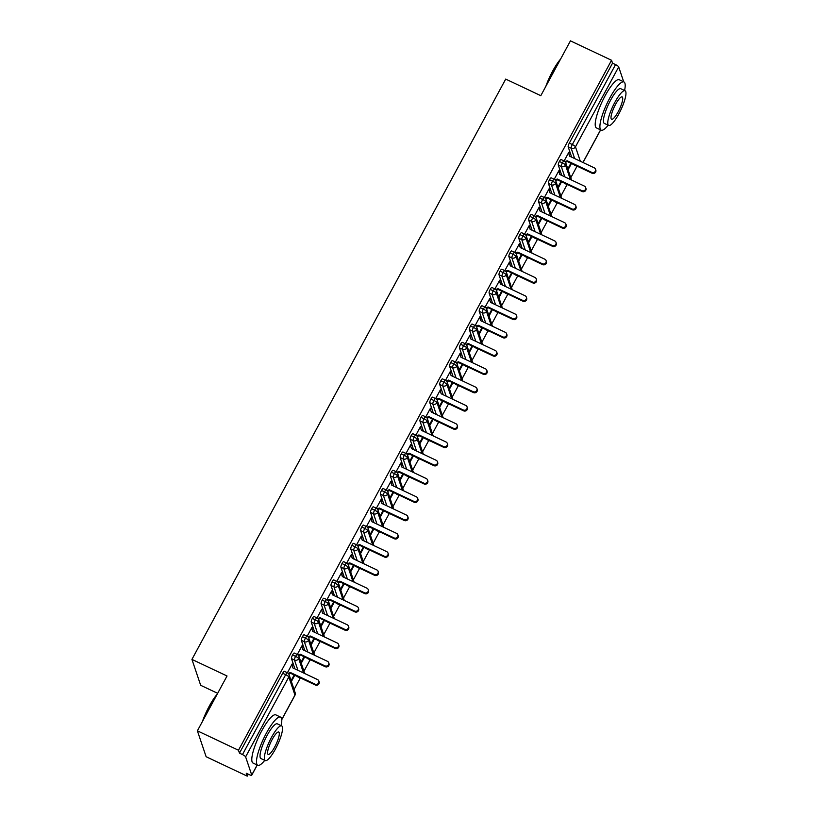<?xml version="1.0" encoding="UTF-8"?>
<svg xmlns="http://www.w3.org/2000/svg" width="817" height="817" viewBox="0 0 817 817"><rect width="100%" height="100%" fill="white"/><g stroke="black" fill="none" stroke-linecap="round" stroke-linejoin="round"><path stroke-width="1.23" d="M247.234 776.15L246.244 773.239L249.256 774.659A3.197 0.715 -151.6 0 0 251.738 775.2A3.197 0.715 -151.6 0 0 251.738 775.016L245.621 756.879A3.197 0.715 -151.6 0 0 242.475 754.571L239.473 753.151L238.482 750.241L197.387 730.817L206.129 756.726L247.234 776.15L248.286 774.199M294.079 689.517L300.258 678.079M303.955 671.237L310.143 659.799M313.84 652.957L320.019 641.529M323.726 634.686L329.905 623.248M333.602 616.406L339.79 604.968M343.487 598.126L349.666 586.698M353.373 579.856L359.551 568.418M363.248 561.575L369.437 550.137M373.134 543.295L379.323 531.867M383.02 525.025L389.198 513.587M392.906 506.744L399.084 495.306M402.781 488.464L408.97 477.026M412.667 470.183L418.845 458.756M422.552 451.913L428.731 440.475M432.428 433.633L438.617 422.195M442.314 415.353L448.492 403.925M452.199 397.082L458.378 385.644M462.075 378.802L468.264 367.364M471.96 360.522L478.139 349.094M481.846 342.252L488.025 330.814M491.722 323.971L497.91 312.533M501.607 305.691L507.786 294.263M511.493 287.421L517.672 275.983M521.369 269.14L527.557 257.702M531.254 250.86L537.433 239.422M541.14 232.579L547.319 221.152M551.015 214.309L557.204 202.871M560.901 196.029L567.09 184.591M570.787 177.749L576.965 166.321M217.649 693.327L200.686 685.31L191.934 659.401L505.703 79.096L540.803 95.681L570.45 40.85L611.545 60.274L612.536 63.185L569.326 143.108L572.329 144.527L615.538 64.604L612.536 63.185M615.538 64.604A3.197 0.715 28.4 0 1 618.683 66.912L623.728 81.853M238.482 750.241L611.545 60.274M197.387 730.817L227.034 675.986L191.934 659.401M568.54 152.81L569.653 156.2L594.245 167.822A2.665 2.522 -18.7 0 1 595.532 169.252L595.818 170.089A2.665 2.522 161.3 0 1 592.049 173.235L567.468 161.613L565.487 162.256M569.122 153.096L568.836 152.258L564.118 160.99M568.081 169.752L571.461 163.502M570.879 163.226L567.805 168.915M571.655 157.14L568.172 146.815A3.197 0.735 -64.7 0 1 569.326 143.108M239.473 753.151L282.682 673.239A3.197 0.735 -64.7 0 1 284.377 671.319L287.38 672.738A3.197 0.735 115.3 0 0 285.684 674.658L282.682 673.239M294.947 668.909L291.455 658.584A3.197 0.735 -64.7 0 1 292.568 654.958A3.197 0.735 -64.7 0 1 294.263 653.038L297.265 654.458A3.197 0.735 115.3 0 0 295.57 656.378L292.568 654.958M292.415 664.864L292.129 664.017L287.41 672.748M294.171 674.985L291.087 680.673M291.373 681.511L294.753 675.261M304.823 650.628L301.34 640.303A3.197 0.735 -64.7 0 1 302.443 636.688A3.197 0.735 -64.7 0 1 304.138 634.768L307.141 636.177A3.197 0.735 115.3 0 0 305.446 638.097L302.443 636.688M302.3 646.584L302.014 645.747L297.296 654.478A3.197 0.735 115.3 0 1 297.378 654.611A3.197 3.033 161.3 0 1 298.705 658.686A3.197 0.715 -151.6 0 0 295.57 656.378A3.197 0.735 115.3 0 0 294.457 660.003L291.455 658.584M304.047 656.705L300.973 662.393M301.259 663.241L304.639 656.991M314.708 632.348L311.226 622.023A3.197 0.735 -64.7 0 1 312.329 618.408A3.197 0.735 -64.7 0 1 314.024 616.488L317.027 617.907A3.197 0.735 115.3 0 0 315.331 619.827L312.329 618.408M312.176 628.304L311.9 627.466L307.172 636.198M313.932 638.434L310.858 644.123M311.144 644.96L314.525 638.71M324.594 614.078L321.101 603.753A3.197 0.735 -64.7 0 1 322.215 600.127A3.197 0.735 -64.7 0 1 323.91 598.207L326.912 599.627A3.197 0.735 115.3 0 0 325.217 601.547L322.215 600.127M322.061 610.033L321.775 609.186L317.057 617.918A3.197 0.735 115.3 0 1 317.139 618.05A3.197 3.033 161.3 0 1 318.477 622.125A3.197 0.715 -151.6 0 0 315.331 619.827A3.197 0.735 115.3 0 0 314.228 623.442L311.226 622.023M323.818 620.154L320.734 625.842M321.02 626.68L324.4 620.43M334.47 595.797L330.987 585.472A3.197 0.735 -64.7 0 1 332.09 581.847A3.197 0.735 -64.7 0 1 333.785 579.927L336.788 581.347A3.197 0.735 115.3 0 0 335.093 583.267L332.09 581.847M331.651 592.305L332.488 594.858L331.661 590.916L326.943 599.647M333.693 601.874L330.619 607.562M330.905 608.41L334.286 602.149M344.355 577.517L340.873 567.192A3.197 0.735 -64.7 0 1 341.976 563.577A3.197 0.735 -64.7 0 1 343.671 561.657L346.674 563.076A3.197 0.735 115.3 0 0 344.978 564.996L341.976 563.577M341.526 574.024L342.364 576.577L341.547 572.635L336.818 581.367A3.197 0.735 115.3 0 1 336.91 581.5A3.197 3.033 161.3 0 1 338.238 585.575A3.197 0.715 -151.6 0 0 335.093 583.267A3.197 0.735 115.3 0 0 333.99 586.892L330.987 585.472M343.579 583.593L340.505 589.292M340.791 590.129L344.171 583.879M354.241 559.247L350.759 548.922A3.197 0.735 -64.7 0 1 351.861 545.296A3.197 0.735 -64.7 0 1 353.557 543.376L356.559 544.796A3.197 0.735 115.3 0 0 354.864 546.716L351.861 545.296M351.412 555.744L352.25 558.307L351.422 554.355L346.704 563.087M353.465 565.323L350.391 571.012M350.667 571.849L354.047 565.599M364.116 540.966L360.634 530.642A3.197 0.735 -64.7 0 1 361.737 527.016A3.197 0.735 -64.7 0 1 363.432 525.096L366.435 526.516A3.197 0.735 115.3 0 0 364.739 528.436L361.737 527.016M361.298 537.474L362.135 540.027L361.308 536.085L356.59 544.806A3.197 0.735 115.3 0 1 356.672 544.949A3.197 3.033 161.3 0 1 358.009 549.014A3.197 0.715 -151.6 0 0 354.864 546.716A3.197 0.735 115.3 0 0 353.761 550.341L350.759 548.922M363.34 547.043L360.266 552.731M360.552 553.579L363.933 547.319M374.002 522.686L370.52 512.361A3.197 0.735 -64.7 0 1 371.623 508.746A3.197 0.735 -64.7 0 1 373.318 506.826L376.32 508.245A3.197 0.735 115.3 0 0 374.625 510.165L371.623 508.746M371.184 519.193L372.011 521.746L371.194 517.804L366.465 526.536M373.226 528.762L370.152 534.451M370.438 535.298L373.818 529.048M383.888 504.416L380.405 494.091A3.197 0.735 -64.7 0 1 381.508 490.466A3.197 0.735 -64.7 0 1 383.204 488.546L386.206 489.965A3.197 0.735 115.3 0 0 384.511 491.885L381.508 490.466M381.059 500.913L381.896 503.476L381.069 499.524L376.351 508.256M383.112 510.492L380.038 516.181M380.313 517.018L383.694 510.768M393.774 486.135L390.281 475.811A3.197 0.735 -64.7 0 1 391.384 472.185A3.197 0.735 -64.7 0 1 393.079 470.265L396.082 471.685A3.197 0.735 115.3 0 0 394.397 473.605L391.384 472.185M417.65 498.237L417.926 499.085A2.665 2.522 161.3 0 1 414.168 502.22L413.882 501.383A2.665 2.522 -18.7 0 0 417.65 498.237A2.665 2.522 -18.7 0 0 416.353 496.807L391.772 485.186L390.955 481.244L386.237 489.975M392.987 492.212L389.913 497.9M390.199 498.748L393.58 492.488M403.649 467.855L400.167 457.53A3.197 0.735 -64.7 0 1 401.27 453.915A3.197 0.735 -64.7 0 1 402.965 451.995L405.967 453.415A3.197 0.735 115.3 0 0 404.272 455.335L401.27 453.915M400.83 464.362L401.658 466.916L400.841 462.973L396.122 471.705M402.873 473.931L399.799 479.62M400.085 480.467L403.465 474.217M413.535 449.585L410.052 439.25A3.197 0.735 -64.7 0 1 411.155 435.635A3.197 0.735 -64.7 0 1 412.851 433.715L415.853 435.134A3.197 0.735 115.3 0 0 414.158 437.054L411.155 435.635M411.002 445.541L410.716 444.693L405.998 453.425M412.759 455.661L409.685 461.35M409.96 462.187L413.351 455.937M423.42 431.305L419.928 420.98A3.197 0.735 -64.7 0 1 421.041 417.354A3.197 0.735 -64.7 0 1 422.726 415.434L425.739 416.854A3.197 0.735 115.3 0 0 424.043 418.774L421.041 417.354M420.888 427.26L420.602 426.413L415.884 435.144M422.644 437.381L419.56 443.069M419.846 443.907L423.226 437.657M433.296 413.024L429.813 402.699A3.197 0.735 -64.7 0 1 430.916 399.084A3.197 0.735 -64.7 0 1 432.612 397.154L435.614 398.573A3.197 0.735 115.3 0 0 433.919 400.493L430.916 399.084M430.773 408.98L430.488 408.143L425.769 416.874A3.197 0.735 115.3 0 1 425.851 417.007A3.197 3.033 161.3 0 1 427.179 421.082A3.197 0.715 -151.6 0 0 424.043 418.774A3.197 0.735 115.3 0 0 422.93 422.399L419.928 420.98M432.52 419.101L429.446 424.789M429.732 425.637L433.112 419.376M443.182 394.744L439.699 384.419A3.197 0.735 -64.7 0 1 440.802 380.804A3.197 0.735 -64.7 0 1 442.497 378.884L445.5 380.303A3.197 0.735 115.3 0 0 443.805 382.223L440.802 380.804M440.649 390.7L440.373 389.862L435.645 398.594M442.405 400.83L439.332 406.519M439.617 407.356L442.998 401.106M453.067 376.474L449.575 366.149A3.197 0.735 -64.7 0 1 450.688 362.523A3.197 0.735 -64.7 0 1 452.383 360.603L455.386 362.023A3.197 0.735 115.3 0 0 453.69 363.943L450.688 362.523M450.535 372.429L450.249 371.582L445.531 380.313A3.197 0.735 115.3 0 1 445.612 380.446A3.197 3.033 161.3 0 1 446.95 384.521A3.197 0.715 -151.6 0 0 443.805 382.223A3.197 0.735 115.3 0 0 442.702 385.838L439.699 384.419M452.291 382.55L449.207 388.238M449.493 389.076L452.873 382.826M462.943 358.193L459.46 347.868A3.197 0.735 -64.7 0 1 460.563 344.243A3.197 0.735 -64.7 0 1 462.259 342.323L465.261 343.743A3.197 0.735 115.3 0 0 463.566 345.662L460.563 344.243M460.124 354.701L460.962 357.254L460.134 353.312L455.416 362.043M462.167 364.27L459.093 369.958M459.379 370.806L462.759 364.545M472.829 339.913L469.346 329.588A3.197 0.735 -64.7 0 1 470.449 325.973A3.197 0.735 -64.7 0 1 472.144 324.053L475.147 325.472A3.197 0.735 115.3 0 0 473.452 327.392L470.449 325.973M470.296 335.869L470.02 335.031L465.292 343.763A3.197 0.735 115.3 0 1 465.384 343.896A3.197 3.033 161.3 0 1 466.711 347.971A3.197 0.715 -151.6 0 0 463.566 345.662A3.197 0.735 115.3 0 0 462.463 349.288L459.46 347.868M472.052 345.989L468.978 351.688M469.264 352.525L472.645 346.275M482.714 321.643L479.222 311.318A3.197 0.735 -64.7 0 1 480.335 307.692A3.197 0.735 -64.7 0 1 482.03 305.772L485.032 307.192A3.197 0.735 115.3 0 0 483.337 309.112L480.335 307.692M506.591 333.745L506.877 334.592A2.665 2.522 161.3 0 1 503.109 337.727L502.823 336.88A2.665 2.522 -18.7 0 0 506.591 333.745A2.665 2.522 -18.7 0 0 505.294 332.315L480.713 320.693L479.896 316.751L475.177 325.483M481.938 327.719L478.854 333.407M479.14 334.245L482.52 327.995M492.59 303.362L489.107 293.037A3.197 0.735 -64.7 0 1 490.21 289.412A3.197 0.735 -64.7 0 1 491.905 287.492L494.908 288.912A3.197 0.735 115.3 0 0 493.213 290.832L490.21 289.412M490.067 299.318L489.781 298.481L485.063 307.202A3.197 0.735 115.3 0 1 485.145 307.345A3.197 3.033 161.3 0 1 486.472 311.41A3.197 0.715 -151.6 0 0 483.337 309.112A3.197 0.735 115.3 0 0 482.224 312.737L479.222 311.318M491.814 309.439L488.74 315.127M489.026 315.975L492.406 309.714M502.475 285.082L498.993 274.757A3.197 0.735 -64.7 0 1 500.096 271.142A3.197 0.735 -64.7 0 1 501.791 269.222L504.794 270.641A3.197 0.735 115.3 0 0 503.098 272.561L500.096 271.142M499.647 281.589L500.484 284.142L499.667 280.2L494.939 288.932M501.699 291.158L498.625 296.847M498.911 297.694L502.292 291.444M512.361 266.812L508.868 256.487A3.197 0.735 -64.7 0 1 509.982 252.861A3.197 0.735 -64.7 0 1 511.677 250.942L514.679 252.361A3.197 0.735 115.3 0 0 512.984 254.281L509.982 252.861M509.532 263.309L510.37 265.872L509.542 261.92L504.824 270.652A3.197 0.735 115.3 0 1 504.906 270.784A3.197 3.033 161.3 0 1 506.244 274.859A3.197 0.715 -151.6 0 0 503.098 272.561A3.197 0.735 115.3 0 0 501.995 276.177L498.993 274.757M511.585 272.888L508.501 278.577M508.787 279.414L512.167 273.164M522.237 248.531L518.754 238.207A3.197 0.735 -64.7 0 1 519.857 234.581A3.197 0.735 -64.7 0 1 521.552 232.661L524.555 234.081A3.197 0.735 115.3 0 0 522.86 236.001L519.857 234.581M546.113 260.633L546.399 261.481A2.665 2.522 161.3 0 1 542.641 264.616L542.355 263.779A2.665 2.522 -18.7 0 0 546.113 260.633A2.665 2.522 -18.7 0 0 544.827 259.203L520.245 247.582L519.428 243.64L514.71 252.371M521.46 254.608L518.387 260.296M518.672 261.144L522.053 254.884M532.122 230.251L528.64 219.926A3.197 0.735 -64.7 0 1 529.743 216.311A3.197 0.735 -64.7 0 1 531.438 214.391L534.441 215.811A3.197 0.735 115.3 0 0 532.745 217.73L529.743 216.311M529.293 226.758L530.131 229.311L529.314 225.369L524.585 234.101M531.346 236.327L528.272 242.016M528.558 242.863L531.938 236.613M542.008 211.971L538.526 201.646A3.197 0.735 -64.7 0 1 539.628 198.031A3.197 0.735 -64.7 0 1 541.324 196.111L544.326 197.53A3.197 0.735 115.3 0 0 542.631 199.45L539.628 198.031M565.885 224.083L566.171 224.92A2.665 2.522 161.3 0 1 562.402 228.066L562.127 227.218A2.665 2.522 -18.7 0 0 565.885 224.083A2.665 2.522 -18.7 0 0 564.598 222.653L540.006 211.031L539.189 207.089L534.471 215.821M541.232 218.057L538.158 223.746M538.434 224.583L541.814 218.333M551.884 193.7L548.401 183.376A3.197 0.735 -64.7 0 1 549.504 179.75A3.197 0.735 -64.7 0 1 551.199 177.83L554.202 179.25A3.197 0.735 115.3 0 0 552.506 181.17L549.504 179.75M549.065 190.198L549.902 192.761L549.075 188.809L544.357 197.54M551.107 199.777L548.033 205.465M548.319 206.303L551.7 200.053M561.769 175.42L558.287 165.095A3.197 0.735 -64.7 0 1 559.39 161.47A3.197 0.735 -64.7 0 1 561.085 159.55L564.087 160.969A3.197 0.735 115.3 0 0 562.392 162.889L559.39 161.47M585.646 187.532L585.932 188.37A2.665 2.522 161.3 0 1 582.174 191.505L581.888 190.667A2.665 2.522 -18.7 0 0 585.646 187.532A2.665 2.522 -18.7 0 0 584.359 186.092L559.768 174.481L558.961 170.539L554.232 179.27M560.993 181.497L557.919 187.185M558.205 188.033L561.585 181.772M570.358 179.474L565.538 165.197A3.197 0.715 -151.6 0 0 562.392 162.889A3.197 0.735 115.3 0 0 561.289 166.515L558.287 165.095M559.247 171.376L558.665 171.11M549.361 189.656L548.789 189.381M539.475 207.927L538.903 207.661M529.59 226.207L529.018 225.941M519.714 244.487L519.142 244.212M509.828 262.768L509.257 262.492M499.943 281.038L499.371 280.772M480.182 317.599L479.61 317.323M460.42 354.149L459.848 353.884M401.127 463.811L400.544 463.545M391.241 482.091L390.669 481.816M381.355 500.372L380.783 500.096M371.48 518.642L370.898 518.376M361.594 536.922L361.022 536.646M351.708 555.203L351.136 554.927M341.823 573.473L341.251 573.207M331.947 591.753L331.375 591.488M560.472 197.755L555.652 183.478A3.197 0.715 -151.6 0 0 552.506 181.17A3.197 0.735 115.3 0 0 551.404 184.795L548.401 183.376M550.597 216.035L545.776 201.748A3.197 0.715 -151.6 0 0 542.631 199.45A3.197 0.735 115.3 0 0 541.528 203.065L538.526 201.646M540.711 234.316L535.891 220.028A3.197 0.715 -151.6 0 0 532.745 217.73A3.197 0.735 115.3 0 0 531.642 221.346L528.64 219.926M530.825 252.586L526.005 238.309A3.197 0.715 -151.6 0 0 522.86 236.001A3.197 0.735 115.3 0 0 521.757 239.626L518.754 238.207M520.95 270.866L516.13 256.579A3.197 0.715 -151.6 0 0 512.984 254.281A3.197 0.735 115.3 0 0 511.881 257.906L508.868 256.487M511.064 289.147L506.244 274.859A3.197 3.033 161.3 0 1 501.995 276.177L505.478 286.501M501.178 307.417L496.358 293.14A3.197 0.715 -151.6 0 0 493.213 290.832A3.197 0.735 115.3 0 0 492.11 294.457L489.107 293.037M491.303 325.697L486.472 311.41A3.197 3.033 161.3 0 1 482.234 312.737L485.717 323.062M481.417 343.977L476.597 329.69A3.197 0.715 -151.6 0 0 473.452 327.392A3.197 0.735 115.3 0 0 472.349 331.008L469.346 329.588M471.532 362.248L466.711 347.971A3.197 3.033 161.3 0 1 462.463 349.288L465.956 359.613M461.656 380.528L456.826 366.241A3.197 0.715 -151.6 0 0 453.69 363.943A3.197 0.735 115.3 0 0 452.577 367.568L449.575 366.149M451.77 398.808L446.95 384.521A3.197 3.033 161.3 0 1 442.702 385.838L446.184 396.163M441.885 417.089L437.064 402.801A3.197 0.715 -151.6 0 0 433.919 400.493A3.197 0.735 115.3 0 0 432.816 404.119L429.813 402.699M431.999 435.359L427.179 421.082A3.197 3.033 161.3 0 1 422.94 422.399L426.423 432.724M422.123 453.639L417.303 439.352A3.197 0.715 -151.6 0 0 414.158 437.054A3.197 0.735 115.3 0 0 413.055 440.669L410.052 439.25M412.238 471.92L407.417 457.632A3.197 0.715 -151.6 0 0 404.272 455.335A3.197 0.735 115.3 0 0 403.169 458.95L400.167 457.53M402.352 490.19L397.532 475.913A3.197 0.715 -151.6 0 0 394.397 473.605A3.197 0.735 115.3 0 0 393.283 477.23L390.281 475.811M392.477 508.47L387.656 494.183A3.197 0.715 -151.6 0 0 384.511 491.885A3.197 0.735 115.3 0 0 383.408 495.51L380.405 494.091M382.591 526.751L377.771 512.463A3.197 0.715 -151.6 0 0 374.625 510.165A3.197 0.735 115.3 0 0 373.522 513.781L370.52 512.361M372.705 545.021L367.885 530.744A3.197 0.715 -151.6 0 0 364.739 528.436A3.197 0.735 115.3 0 0 363.636 532.061L360.634 530.642M362.83 563.301L358.009 549.014A3.197 3.033 161.3 0 1 353.761 550.341L357.243 560.666M352.944 581.581L348.124 567.294A3.197 0.715 -151.6 0 0 344.978 564.996A3.197 0.735 115.3 0 0 343.875 568.612L340.873 567.192M343.058 599.852L338.238 585.575A3.197 3.033 161.3 0 1 333.99 586.892L337.482 597.217M333.183 618.132L328.363 603.855A3.197 0.715 -151.6 0 0 325.217 601.547A3.197 0.735 115.3 0 0 324.114 605.172L321.101 603.753M323.297 636.412L318.477 622.125A3.197 3.033 161.3 0 1 314.228 623.453L314.228 623.442M313.411 654.693L308.591 640.405A3.197 0.715 -151.6 0 0 305.446 638.097A3.197 0.735 115.3 0 0 304.343 641.723L301.34 640.303M303.536 672.963L298.705 658.686A3.197 3.033 161.3 0 1 294.467 660.003L297.95 670.328M592.049 173.235L591.774 172.387A2.665 2.522 -18.7 0 0 595.532 169.252M568.826 153.647L569.663 156.2M591.774 172.387L567.182 160.765L564.894 161.521M567.182 160.765L567.468 161.613M582.174 191.505L557.582 179.883L555.611 180.537M558.951 171.927L559.778 174.481M581.888 190.667L557.306 179.046L555.019 179.801M557.306 179.046L557.582 179.883M575.771 205.802L576.046 206.65A2.665 2.522 161.3 0 1 572.288 209.785L572.002 208.938A2.665 2.522 -18.7 0 0 575.771 205.802A2.665 2.522 -18.7 0 0 574.474 204.373L549.892 192.751M572.288 209.785L547.707 198.163L545.725 198.817M572.002 208.938L547.421 197.326L545.133 198.071M547.421 197.326L547.707 198.163M562.402 228.066L537.821 216.444L535.84 217.097M539.179 208.478L540.017 211.031M562.127 227.218L537.535 215.596L535.247 216.352M537.535 215.596L537.821 216.444M555.999 242.363L556.285 243.2A2.665 2.522 161.3 0 1 552.527 246.336L552.241 245.498A2.665 2.522 -18.7 0 0 555.999 242.363A2.665 2.522 -18.7 0 0 554.712 240.923L530.121 229.311M552.527 246.336L527.935 234.724L525.954 235.367M552.241 245.498L527.649 233.876L525.362 234.632M527.649 233.876L527.935 234.724M545.817 86.408A26.011 5.954 -64.7 0 1 552.639 71.099A26.011 5.954 -64.7 0 1 560.585 59.1M559.553 60.989A26.655 6.097 115.3 0 0 553.14 71.171A26.655 6.097 115.3 0 0 547.421 83.446M624.576 90.513A26.655 6.097 115.3 0 0 623.933 81.955A26.655 6.097 115.3 0 0 609.819 97.958A26.655 6.097 115.3 0 0 601.159 130.158A26.655 6.097 115.3 0 0 608.175 125.215M623.933 81.955L619.245 79.739A26.655 6.097 115.3 0 0 605.121 95.742A26.655 6.097 115.3 0 0 596.471 127.932L601.159 130.158M608.665 125.45L604.345 123.408A19.189 4.391 -64.7 0 1 610.575 100.225A19.189 4.391 -64.7 0 1 620.746 88.706L625.066 90.748A19.189 4.391 115.3 0 0 614.895 102.268A19.189 4.391 115.3 0 0 608.665 125.45A19.189 4.391 115.3 0 0 618.837 113.92A19.189 4.391 115.3 0 0 625.066 90.748M615.599 104.341A12.367 2.829 115.3 0 0 611.576 119.282A12.367 2.829 115.3 0 0 618.132 111.847A12.367 2.829 115.3 0 0 622.146 96.917A12.367 2.829 115.3 0 0 615.599 104.341M202.402 721.544A26.011 5.954 -64.7 0 1 209.223 706.235A26.011 5.954 -64.7 0 1 217.169 694.236M216.137 696.125A26.655 6.097 115.3 0 0 209.724 706.307A26.655 6.097 115.3 0 0 204.005 718.572M281.16 725.649A26.655 6.097 115.3 0 0 280.517 717.091A26.655 6.097 115.3 0 0 266.403 733.094A26.655 6.097 115.3 0 0 257.743 765.284A26.655 6.097 115.3 0 0 264.759 760.351M280.517 717.091L275.829 714.875A26.655 6.097 115.3 0 0 261.706 730.878A26.655 6.097 115.3 0 0 253.056 763.068L257.743 765.284M265.249 760.576L260.929 758.544A19.189 4.391 -64.7 0 1 267.159 735.361A19.189 4.391 -64.7 0 1 277.331 723.842L281.651 725.874A19.189 4.391 115.3 0 0 271.479 737.404A19.189 4.391 115.3 0 0 265.249 760.576A19.189 4.391 115.3 0 0 275.421 749.056A19.189 4.391 115.3 0 0 281.651 725.874M272.184 739.477A12.367 2.829 115.3 0 0 268.16 754.408A12.367 2.829 115.3 0 0 274.716 746.983A12.367 2.829 115.3 0 0 278.73 732.052A12.367 2.829 115.3 0 0 272.184 739.477M542.641 264.616L518.06 252.994L516.078 253.648M519.418 245.039L520.255 247.592M542.355 263.779L517.774 252.157L515.486 252.902M517.774 252.157L518.06 252.994M536.238 278.914L536.524 279.751A2.665 2.522 161.3 0 1 532.755 282.896L532.48 282.049A2.665 2.522 -18.7 0 0 536.238 278.914A2.665 2.522 -18.7 0 0 534.941 277.484L510.359 265.862M532.755 282.896L508.174 271.275L506.193 271.928M532.48 282.049L507.888 270.437L505.6 271.183M507.888 270.437L508.174 271.275M526.352 297.194L526.638 298.031A2.665 2.522 161.3 0 1 522.88 301.167L522.594 300.329A2.665 2.522 -18.7 0 0 526.352 297.194A2.665 2.522 -18.7 0 0 525.065 295.754L500.474 284.142M522.88 301.167L498.288 289.555L496.307 290.198M522.594 300.329L498.002 288.707L495.715 289.463M498.002 288.707L498.288 289.555M516.467 315.464L516.752 316.312A2.665 2.522 161.3 0 1 512.994 319.447L512.708 318.61A2.665 2.522 -18.7 0 0 516.467 315.464A2.665 2.522 -18.7 0 0 515.18 314.034L490.598 302.413L489.485 299.022M512.994 319.447L488.413 307.825L486.432 308.479M489.771 299.87L490.608 302.423M512.708 318.61L488.127 306.988L485.839 307.733M488.127 306.988L488.413 307.825M503.109 337.727L478.527 326.106L476.546 326.759M479.885 318.14L480.723 320.703M502.823 336.88L478.241 325.268L475.954 326.014M478.241 325.268L478.527 326.106M496.705 352.025L496.991 352.862A2.665 2.522 161.3 0 1 493.233 355.998L492.947 355.16A2.665 2.522 -18.7 0 0 496.705 352.025A2.665 2.522 -18.7 0 0 495.419 350.595L470.827 338.973L470 336.42M493.233 355.998L468.641 344.386L466.66 345.029M492.947 355.16L468.355 343.538L466.068 344.294M469.724 335.583L470.827 338.973M468.355 343.538L468.641 344.386M486.82 370.305L487.106 371.143A2.665 2.522 161.3 0 1 483.347 374.278L483.061 373.44A2.665 2.522 -18.7 0 0 486.82 370.305A2.665 2.522 -18.7 0 0 485.533 368.865L460.951 357.254M483.347 374.278L458.766 362.656L456.785 363.31M483.061 373.44L458.48 361.819L456.192 362.574M458.48 361.819L458.766 362.656M476.944 388.575L477.23 389.423A2.665 2.522 161.3 0 1 473.462 392.558L473.176 391.711A2.665 2.522 -18.7 0 0 476.944 388.575A2.665 2.522 -18.7 0 0 475.647 387.146L451.066 375.524L450.238 372.971M473.462 392.558L448.88 380.936L446.899 381.59M473.176 391.711L448.594 380.099L446.307 380.845M449.953 372.133L451.066 375.524M448.594 380.099L448.88 380.936M467.058 406.856L467.344 407.693A2.665 2.522 161.3 0 1 463.586 410.839L463.3 409.991A2.665 2.522 -18.7 0 0 467.058 406.856A2.665 2.522 -18.7 0 0 465.772 405.426L441.18 393.804L440.353 391.251M463.586 410.839L438.995 399.217L437.013 399.86M463.3 409.991L438.709 398.369L436.421 399.125M440.067 390.414L441.18 393.804M438.709 398.369L438.995 399.217M457.173 425.136L457.459 425.974A2.665 2.522 161.3 0 1 453.701 429.109L453.415 428.271A2.665 2.522 -18.7 0 0 457.173 425.136A2.665 2.522 -18.7 0 0 455.886 423.696L431.305 412.085L430.477 409.531M453.701 429.109L429.109 417.497L427.138 418.141M453.415 428.271L428.833 416.65L426.545 417.405M430.191 408.684L431.305 412.085M428.833 416.65L429.109 417.497M447.297 443.406L447.573 444.254A2.665 2.522 161.3 0 1 443.815 447.389L443.529 446.542A2.665 2.522 -18.7 0 0 447.297 443.406A2.665 2.522 -18.7 0 0 446 441.977L421.419 430.355L420.592 427.812M443.815 447.389L419.233 435.767L417.252 436.421M443.529 446.542L418.947 434.93L416.66 435.675M420.306 426.964L421.419 430.355M418.947 434.93L419.233 435.767M437.412 461.687L437.698 462.524A2.665 2.522 161.3 0 1 433.939 465.67L433.653 464.822A2.665 2.522 -18.7 0 0 437.412 461.687A2.665 2.522 -18.7 0 0 436.125 460.257L411.533 448.635L410.42 445.245M433.939 465.67L409.348 454.048L407.366 454.701M410.706 446.082L411.543 448.635M433.653 464.822L409.062 453.2L406.774 453.956M409.062 453.2L409.348 454.048M427.526 479.967L427.812 480.805A2.665 2.522 161.3 0 1 424.054 483.94L423.768 483.102A2.665 2.522 -18.7 0 0 427.526 479.967A2.665 2.522 -18.7 0 0 426.239 478.527L401.647 466.916M424.054 483.94L399.462 472.328L397.491 472.972M423.768 483.102L399.186 471.48L396.899 472.236M399.186 471.48L399.462 472.328M414.168 502.22L389.586 490.598L387.605 491.252M390.945 482.643L391.782 485.196M413.882 501.383L389.3 489.761L387.013 490.506M389.3 489.761L389.586 490.598M407.765 516.518L408.051 517.365A2.665 2.522 161.3 0 1 404.282 520.5L404.007 519.653A2.665 2.522 -18.7 0 0 407.765 516.518A2.665 2.522 -18.7 0 0 406.478 515.088L381.886 503.466M404.282 520.5L379.701 508.879L377.72 509.532M404.007 519.653L379.415 508.041L377.127 508.787M379.415 508.041L379.701 508.879M397.879 534.798L398.165 535.635A2.665 2.522 161.3 0 1 394.407 538.771L394.121 537.933A2.665 2.522 -18.7 0 0 397.879 534.798A2.665 2.522 -18.7 0 0 396.592 533.368L372.001 521.746M394.407 538.771L369.815 527.159L367.844 527.802M394.121 537.933L369.539 526.311L367.252 527.067M369.539 526.311L369.815 527.159M388.004 553.068L388.279 553.916A2.665 2.522 161.3 0 1 384.521 557.051L384.235 556.214A2.665 2.522 -18.7 0 0 388.004 553.068A2.665 2.522 -18.7 0 0 386.707 551.638L362.125 540.017M384.521 557.051L359.94 545.429L357.958 546.083M384.235 556.214L359.654 544.592L357.366 545.337M359.654 544.592L359.94 545.429M378.118 571.349L378.404 572.196A2.665 2.522 161.3 0 1 374.635 575.331L374.36 574.484A2.665 2.522 -18.7 0 0 378.118 571.349A2.665 2.522 -18.7 0 0 376.831 569.919L352.239 558.297M374.635 575.331L350.054 563.71L348.073 564.363M374.36 574.484L349.768 562.872L347.48 563.618M349.768 562.872L350.054 563.71M368.232 589.629L368.518 590.466A2.665 2.522 161.3 0 1 364.76 593.602L364.474 592.764A2.665 2.522 -18.7 0 0 368.232 589.629A2.665 2.522 -18.7 0 0 366.945 588.199L342.354 576.577M364.76 593.602L340.168 581.99L338.187 582.633M364.474 592.764L339.882 581.142L337.595 581.898M339.882 581.142L340.168 581.99M358.346 607.909L358.632 608.747A2.665 2.522 161.3 0 1 354.874 611.882L354.588 611.045A2.665 2.522 -18.7 0 0 358.346 607.909A2.665 2.522 -18.7 0 0 357.06 606.469L332.478 594.858M354.874 611.882L330.293 600.26L328.311 600.914M354.588 611.045L330.007 599.423L327.719 600.178M330.007 599.423L330.293 600.26M348.471 626.179L348.757 627.027A2.665 2.522 161.3 0 1 344.988 630.162L344.713 629.315A2.665 2.522 -18.7 0 0 348.471 626.179A2.665 2.522 -18.7 0 0 347.174 624.75L322.592 613.128L321.479 609.737M344.988 630.162L320.407 618.54L318.426 619.194M321.765 610.575L322.603 613.138M344.713 629.315L320.121 617.703L317.833 618.449M320.121 617.703L320.407 618.54M338.585 644.46L338.871 645.297A2.665 2.522 161.3 0 1 335.113 648.443L334.827 647.595A2.665 2.522 -18.7 0 0 338.585 644.46A2.665 2.522 -18.7 0 0 337.298 643.03L312.707 631.408L311.88 628.855M335.113 648.443L310.521 636.821L308.54 637.464M334.827 647.595L310.235 635.973L307.948 636.729M311.604 628.018L312.707 631.408M310.235 635.973L310.521 636.821M328.7 662.74L328.985 663.578A2.665 2.522 161.3 0 1 325.227 666.713L324.941 665.875A2.665 2.522 -18.7 0 0 328.7 662.74A2.665 2.522 -18.7 0 0 327.413 661.3L302.831 649.689L302.004 647.135M325.227 666.713L300.646 655.101L298.665 655.745M324.941 665.875L300.36 654.254L298.072 655.009M301.718 646.288L302.831 649.689M300.36 654.254L300.646 655.101M318.824 681.01L319.11 681.858A2.665 2.522 161.3 0 1 315.342 684.993L315.066 684.146A2.665 2.522 -18.7 0 0 318.824 681.01A2.665 2.522 -18.7 0 0 317.527 679.581L292.946 667.959L292.118 665.416M315.342 684.993L290.76 673.371L288.779 674.025M315.066 684.146L290.474 672.534L288.187 673.279M291.832 664.568L292.946 667.959M290.474 672.534L290.76 673.371M618.683 66.912L575.464 146.825L580.336 161.245M582.94 162.481L600.566 129.872M574.657 158.559L571.175 148.234A3.197 0.735 115.3 0 1 572.329 144.527A3.197 0.715 28.4 0 1 575.464 146.825A3.197 3.033 161.3 0 1 571.175 148.234L568.172 146.815M251.738 775.016L257.151 765.008M281.732 719.542L294.947 695.093L288.83 676.956L245.621 756.879M242.475 754.571L285.684 674.658A3.197 0.715 -151.6 0 1 288.83 676.956A3.197 3.033 161.3 0 0 289.044 674.607A3.197 3.197 0 0 0 287.38 672.738A3.197 0.735 115.3 0 1 287.492 672.891A3.197 3.033 161.3 0 1 289.044 674.607L295.162 692.745A3.197 3.033 161.3 0 1 294.947 695.093A3.197 0.715 -151.6 0 1 294.947 695.287L281.742 719.706M294.794 695.39A3.197 0.715 -151.6 0 0 294.947 695.287A3.197 3.197 0 0 0 295.162 692.745M574.29 164.952L577.241 166.229M571.563 180.046L565.752 162.838A3.197 3.033 161.3 0 0 564.2 161.123A3.197 0.735 115.3 0 0 564.087 160.969A3.197 3.197 0 0 1 565.752 162.838A3.197 3.033 161.3 0 1 561.289 166.515L564.772 176.84M578.089 166.627A3.197 3.033 161.3 0 1 577.292 166.372A3.197 0.735 -64.7 0 0 577.405 166.525A3.197 3.197 0 0 0 578.487 166.821M577.619 166.505A3.197 0.735 -64.7 0 1 577.405 166.525L574.402 165.105M564.404 183.233L567.366 184.509M554.529 201.513L557.48 202.79M554.896 195.12L551.404 184.795A3.197 3.033 161.3 0 0 555.866 181.119A3.197 3.197 0 0 0 554.202 179.25A3.197 0.735 115.3 0 1 554.324 179.403A3.197 3.033 161.3 0 1 555.866 181.119L561.677 198.327M544.643 219.793L547.594 221.06M545.01 213.4L541.528 203.076A3.197 3.033 161.3 0 0 545.991 199.399A3.197 3.197 0 0 0 544.326 197.53A3.197 0.735 115.3 0 1 544.439 197.683A3.197 3.033 161.3 0 1 545.991 199.399L551.792 216.597M534.757 238.064L537.719 239.34M535.125 231.671L531.642 221.346A3.197 3.033 161.3 0 0 536.105 217.679A3.197 3.197 0 0 0 534.441 215.811A3.197 0.735 115.3 0 1 534.553 215.954A3.197 3.033 161.3 0 1 536.105 217.679L541.916 234.877M524.882 256.344L527.833 257.621M525.249 249.951L521.757 239.626A3.197 3.033 161.3 0 0 526.219 235.95A3.197 3.197 0 0 0 524.555 234.081A3.197 0.735 115.3 0 1 524.677 234.234A3.197 3.033 161.3 0 1 526.219 235.95L532.03 253.158M514.996 274.624L517.947 275.891M515.364 268.231L511.881 257.906A3.197 3.033 161.3 0 0 516.344 254.23A3.197 3.197 0 0 0 514.679 252.361A3.197 0.735 115.3 0 1 514.792 252.514A3.197 3.033 161.3 0 1 516.344 254.23L522.145 271.438M505.11 292.894L508.072 294.171M495.235 311.175L498.186 312.451M495.602 304.782L492.11 294.457A3.197 3.033 161.3 0 0 496.573 290.781A3.197 3.197 0 0 0 494.908 288.912A3.197 0.735 115.3 0 1 495.031 289.065A3.197 3.033 161.3 0 1 496.573 290.781L502.384 307.989M485.349 329.455L488.3 330.732M475.463 347.725L478.425 349.002M475.831 341.332L472.349 331.008A3.197 3.033 161.3 0 0 476.811 327.341A3.197 3.197 0 0 0 475.147 325.472A3.197 0.735 115.3 0 1 475.259 325.615A3.197 3.033 161.3 0 1 476.811 327.341L482.622 344.539M465.588 366.006L468.539 367.282M455.702 384.286L458.654 385.563M456.07 377.893L452.587 367.568A3.197 3.033 161.3 0 0 457.04 363.892A3.197 3.197 0 0 0 455.386 362.023A3.197 0.735 115.3 0 1 455.498 362.176A3.197 3.033 161.3 0 1 457.04 363.892L462.851 381.1M445.816 402.556L448.778 403.833M435.941 420.837L438.892 422.113M436.298 414.444L432.816 404.119A3.197 3.033 161.3 0 0 437.279 400.442A3.197 3.197 0 0 0 435.614 398.573A3.197 0.735 115.3 0 1 435.737 398.727A3.197 3.033 161.3 0 1 437.279 400.442L443.09 417.65M426.055 439.117L429.007 440.394M416.17 457.397L419.131 458.664M416.537 451.004L413.055 440.68A3.197 3.033 161.3 0 0 417.518 437.003A3.197 3.197 0 0 0 415.853 435.134A3.197 0.735 115.3 0 1 415.965 435.287A3.197 3.033 161.3 0 1 417.518 437.003L423.318 454.201M406.284 475.668L409.246 476.944M406.652 469.275L403.169 458.95A3.197 3.033 161.3 0 0 407.632 455.283A3.197 3.197 0 0 0 405.967 453.415A3.197 0.735 115.3 0 1 406.08 453.558A3.197 3.033 161.3 0 1 407.632 455.283L413.443 472.481M396.408 493.948L399.36 495.225M396.776 487.555L393.283 477.23A3.197 3.033 161.3 0 0 397.746 473.554A3.197 3.197 0 0 0 396.082 471.685A3.197 0.735 115.3 0 1 396.204 471.838A3.197 3.033 161.3 0 1 397.746 473.554L403.557 490.762M386.523 512.228L389.474 513.495M386.89 505.835L383.408 495.51A3.197 3.033 161.3 0 0 387.871 491.834A3.197 3.197 0 0 0 386.206 489.965A3.197 0.735 115.3 0 1 386.318 490.118A3.197 3.033 161.3 0 1 387.871 491.834L393.671 509.042M376.637 530.499L379.599 531.775M377.005 524.106L373.522 513.781A3.197 3.033 161.3 0 0 377.985 510.114A3.197 3.197 0 0 0 376.32 508.245A3.197 0.735 115.3 0 1 376.433 508.388A3.197 3.033 161.3 0 1 377.985 510.114L383.796 527.312M366.762 548.779L369.713 550.055M367.129 542.386L363.636 532.061A3.197 3.033 161.3 0 0 368.099 528.385A3.197 3.197 0 0 0 366.435 526.516A3.197 0.735 115.3 0 1 366.557 526.669A3.197 3.033 161.3 0 1 368.099 528.385L373.91 545.593M356.876 567.059L359.827 568.336M346.99 585.329L349.952 586.606M347.358 578.936L343.875 568.612A3.197 3.033 161.3 0 0 348.338 564.945A3.197 3.197 0 0 0 346.674 563.076A3.197 0.735 115.3 0 1 346.786 563.219A3.197 3.033 161.3 0 1 348.338 564.945L354.149 582.143M337.115 603.61L340.066 604.886M327.229 621.89L330.18 623.167M327.597 615.497L324.114 605.172A3.197 3.033 161.3 0 0 328.577 601.496A3.197 3.197 0 0 0 326.912 599.627A3.197 0.735 115.3 0 1 327.025 599.78A3.197 3.033 161.3 0 1 328.577 601.496L334.378 618.704M317.343 640.16L320.305 641.437M317.711 633.767L314.228 623.453M307.468 658.441L310.419 659.717M307.835 652.048L304.343 641.723A3.197 3.033 161.3 0 0 308.806 638.046A3.197 3.197 0 0 0 307.141 636.177A3.197 0.735 115.3 0 1 307.263 636.331A3.197 3.033 161.3 0 1 308.806 638.046L314.616 655.254M297.582 676.721L300.533 677.998M568.203 184.908A3.197 3.033 161.3 0 1 567.417 184.652A3.197 0.735 -64.7 0 0 567.529 184.805L568.612 185.102M567.744 184.785A3.197 0.735 -64.7 0 1 567.529 184.805L564.527 183.386M558.328 203.188A3.197 3.033 161.3 0 1 557.531 202.933A3.197 0.735 -64.7 0 0 557.643 203.076L558.726 203.372M557.858 203.065A3.197 0.735 -64.7 0 1 557.643 203.076L554.641 201.666M548.442 221.458A3.197 3.033 161.3 0 1 547.645 221.213A3.197 0.735 -64.7 0 0 547.758 221.356L548.84 221.652M547.972 221.346A3.197 0.735 -64.7 0 1 547.758 221.356L544.755 219.936M538.556 239.738A3.197 3.033 161.3 0 1 537.77 239.483M528.681 258.019A3.197 3.033 161.3 0 1 527.884 257.764A3.197 0.735 -64.7 0 0 527.996 257.917L529.079 258.203M528.211 257.896A3.197 0.735 -64.7 0 1 527.996 257.917L524.994 256.497M518.795 276.289A3.197 3.033 161.3 0 1 517.998 276.044A3.197 0.735 -64.7 0 0 518.111 276.187L519.193 276.483M518.325 276.177A3.197 0.735 -64.7 0 1 518.111 276.187L515.108 274.767M508.909 294.569A3.197 3.033 161.3 0 1 508.113 294.314A3.197 0.735 -64.7 0 0 508.235 294.467L509.318 294.763M508.45 294.447A3.197 0.735 -64.7 0 1 508.235 294.467L505.233 293.048M499.024 312.85A3.197 3.033 161.3 0 1 498.237 312.594A3.197 0.735 -64.7 0 0 498.35 312.748L499.432 313.034M498.564 312.727A3.197 0.735 -64.7 0 1 498.35 312.748L495.347 311.328M489.148 331.12A3.197 3.033 161.3 0 1 488.352 330.875A3.197 0.735 -64.7 0 0 488.464 331.018L489.546 331.314M488.678 331.008A3.197 0.735 -64.7 0 1 488.464 331.018L485.461 329.598M479.262 349.4A3.197 3.033 161.3 0 1 478.466 349.145A3.197 0.735 -64.7 0 0 478.588 349.298L479.671 349.594M478.803 349.278A3.197 0.735 -64.7 0 1 478.588 349.298L475.586 347.879M469.377 367.681A3.197 3.033 161.3 0 1 468.59 367.425A3.197 0.735 -64.7 0 0 468.703 367.579L469.785 367.875M468.917 367.558A3.197 0.735 -64.7 0 1 468.703 367.579L465.7 366.159M459.501 385.961A3.197 3.033 161.3 0 1 458.705 385.706A3.197 0.735 -64.7 0 0 458.817 385.849L459.9 386.145M459.031 385.838A3.197 0.735 -64.7 0 1 458.817 385.849L455.815 384.429M449.616 404.231A3.197 3.033 161.3 0 1 448.819 403.976A3.197 0.735 -64.7 0 0 448.942 404.129L450.024 404.425M449.156 404.119A3.197 0.735 -64.7 0 1 448.942 404.129L445.939 402.71M439.73 422.512A3.197 3.033 161.3 0 1 438.943 422.256A3.197 0.735 -64.7 0 0 439.056 422.409L440.138 422.706M439.27 422.389A3.197 0.735 -64.7 0 1 439.056 422.409L436.053 420.99M429.854 440.792A3.197 3.033 161.3 0 1 429.058 440.537A3.197 0.735 -64.7 0 0 429.17 440.69L430.253 440.976M429.385 440.669A3.197 0.735 -64.7 0 1 429.17 440.69L426.168 439.27M419.969 459.062A3.197 3.033 161.3 0 1 419.172 458.817A3.197 0.735 -64.7 0 0 419.295 458.96L420.377 459.256M419.509 458.95A3.197 0.735 -64.7 0 1 419.295 458.96L416.282 457.54M410.083 477.342A3.197 3.033 161.3 0 1 409.297 477.087M400.207 495.623A3.197 3.033 161.3 0 1 399.411 495.368A3.197 0.735 -64.7 0 0 399.523 495.521L400.606 495.807M399.738 495.5A3.197 0.735 -64.7 0 1 399.523 495.521L396.521 494.101M390.322 513.893A3.197 3.033 161.3 0 1 389.525 513.648A3.197 0.735 -64.7 0 0 389.638 513.791L390.73 514.087M389.862 513.781A3.197 0.735 -64.7 0 1 389.638 513.791L386.635 512.371M380.436 532.173A3.197 3.033 161.3 0 1 379.65 531.918A3.197 0.735 -64.7 0 0 379.762 532.071L380.845 532.367M379.976 532.051A3.197 0.735 -64.7 0 1 379.762 532.071L376.76 530.652M370.561 550.454A3.197 3.033 161.3 0 1 369.764 550.198A3.197 0.735 -64.7 0 0 369.876 550.352L370.959 550.648M370.091 550.331A3.197 0.735 -64.7 0 1 369.876 550.352L366.874 548.932M360.675 568.734A3.197 3.033 161.3 0 1 359.878 568.479A3.197 0.735 -64.7 0 0 359.991 568.622L361.073 568.918M360.205 568.612A3.197 0.735 -64.7 0 1 359.991 568.622L356.988 567.202M350.789 587.004A3.197 3.033 161.3 0 1 350.003 586.749A3.197 0.735 -64.7 0 0 350.115 586.902L351.198 587.198M350.33 586.882A3.197 0.735 -64.7 0 1 350.115 586.902L347.113 585.483M340.914 605.285A3.197 3.033 161.3 0 1 340.117 605.029A3.197 0.735 -64.7 0 0 340.229 605.183L341.312 605.479M340.444 605.162A3.197 0.735 -64.7 0 1 340.229 605.183L337.227 603.763M331.028 623.565A3.197 3.033 161.3 0 1 330.231 623.31A3.197 0.735 -64.7 0 0 330.344 623.453L331.426 623.749M330.558 623.442A3.197 0.735 -64.7 0 1 330.344 623.453L327.341 622.033M321.142 641.835A3.197 3.033 161.3 0 1 320.346 641.58A3.197 0.735 -64.7 0 0 320.468 641.733L321.551 642.029M320.683 641.723A3.197 0.735 -64.7 0 1 320.468 641.733L317.466 640.314M311.267 660.116A3.197 3.033 161.3 0 1 310.47 659.86A3.197 0.735 -64.7 0 0 310.583 660.013L311.665 660.31M310.797 659.993A3.197 0.735 -64.7 0 1 310.583 660.013L307.58 658.594M301.381 678.396A3.197 3.033 161.3 0 1 300.585 678.141A3.197 0.735 -64.7 0 0 300.697 678.294L301.779 678.58M300.911 678.273A3.197 0.735 -64.7 0 1 300.697 678.294L297.694 676.874M600.648 129.913L583.021 162.512M257.232 765.049L251.738 775.2M534.88 238.217L538.965 239.932M512.269 289.708L506.458 272.51A3.197 3.197 0 0 0 504.794 270.641M492.498 326.269L486.697 309.061A3.197 3.197 0 0 0 485.032 307.192M472.737 362.819L466.926 345.611A3.197 3.197 0 0 0 465.261 343.743M452.965 399.37L447.165 382.172A3.197 3.197 0 0 0 445.5 380.303M433.204 435.931L427.393 418.723A3.197 3.197 0 0 0 425.739 416.854M406.406 475.821L410.491 477.537M364.025 563.873L358.224 546.665A3.197 3.197 0 0 0 356.559 544.796M344.263 600.424L338.452 583.215A3.197 3.197 0 0 0 336.788 581.347M324.502 636.974L318.691 619.776A3.197 3.197 0 0 0 317.027 617.907M304.731 673.535L298.93 656.327A3.197 3.197 0 0 0 297.265 654.458"/></g></svg>
